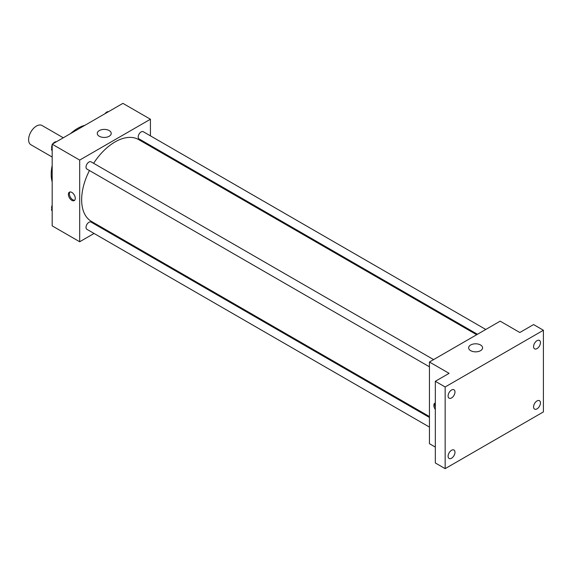 <?xml version="1.0" encoding="UTF-8"?>
<svg xmlns="http://www.w3.org/2000/svg" width="572" height="572" viewBox="0 0 572 572"><rect width="100%" height="100%" fill="white"/><g stroke="black" fill="none" stroke-linecap="round" stroke-linejoin="round"><path stroke-width="0.86" d="M63.292 137.78L42.021 125.497A11.118 6.421 120 0 0 33.455 128.471A11.118 6.421 120 0 0 28.6 139.661A11.118 6.421 120 0 0 30.902 144.752L52.181 157.035M52.181 181.953A37.516 21.657 -60 0 1 52.181 165.437M70.57 133.576A37.516 21.657 -60 0 1 84.87 125.318M94.065 233.455L79.687 241.756L52.181 225.876L52.181 144.194L122.916 103.36L150.422 119.241L150.422 135.843M103.182 228.192L102.402 228.643M89.446 170.528A47.24 27.27 120 0 0 81.653 199.785A47.24 27.27 120 0 0 91.434 221.407L429.436 416.552M476.676 334.734L138.674 139.589A47.24 27.27 120 0 0 93.615 163.306M150.422 145.474L150.422 146.375M79.687 241.756L79.687 160.081L150.422 119.241M485.792 329.472L143.236 131.696A4.168 2.41 120 0 0 140.018 132.811A4.168 2.41 120 0 0 138.202 137.008A4.168 2.41 120 0 0 139.067 138.91L477.456 334.284M429.436 417.453L91.048 222.086A4.168 2.41 120 0 0 87.831 223.202A4.168 2.41 120 0 0 86.014 227.399A4.168 2.41 120 0 0 86.88 229.308L429.436 427.077M429.436 366.816L86.88 169.04A4.168 2.41 -60 0 1 86.88 164.228A4.168 2.41 -60 0 1 91.048 161.826L433.605 359.602M79.687 160.081L52.181 144.194M99.321 136.265A6.971 4.025 180 0 1 97.276 133.419A6.971 4.025 180 0 1 104.247 129.394A6.971 4.025 180 0 1 111.218 133.419A6.971 4.025 180 0 1 106.914 137.137A6.971 4.025 180 0 1 99.321 136.265M75.268 198.37A4.862 2.81 60 0 1 74.26 200.593A4.862 2.81 60 0 1 69.398 197.783A4.862 2.81 60 0 1 69.398 192.171A4.862 2.81 60 0 1 73.144 193.472A4.862 2.81 60 0 1 75.268 198.37M74.703 200.221A4.862 2.81 60 0 1 70.385 197.211A4.862 2.81 60 0 1 69.941 191.97M435.328 447.089L429.436 443.686L429.436 362.005L500.171 321.164L519.819 332.511L533.576 324.567L543.4 330.244L543.4 411.919L445.159 468.64L435.328 462.97L435.328 381.288L449.084 373.352L429.436 362.005M445.159 468.64L445.159 386.965L435.328 381.288M445.159 386.965L543.4 330.244M470.684 350.672A6.971 4.025 180 0 1 468.64 347.826A6.971 4.025 180 0 1 475.611 343.801A6.971 4.025 180 0 1 482.582 347.826A6.971 4.025 180 0 1 478.278 351.544A6.971 4.025 180 0 1 470.684 350.672M435.328 409.509A4.862 2.81 60 0 1 434.863 403.174A4.862 2.81 60 0 1 435.328 402.988M435.328 407.135A4.862 2.81 60 0 1 435.328 403.074M537.015 348.605A4.862 2.81 -60 0 1 534.584 348.848A4.862 2.81 -60 0 1 533.84 344.952A4.862 2.81 -60 0 1 537.015 340.669A4.862 2.81 -60 0 1 539.446 340.426A4.862 2.81 -60 0 1 540.19 344.323A4.862 2.81 -60 0 1 537.015 348.605M451.544 397.955A4.862 2.81 -60 0 1 449.113 398.198A4.862 2.81 -60 0 1 448.362 394.301A4.862 2.81 -60 0 1 451.544 390.011A4.862 2.81 -60 0 1 453.975 389.775A4.862 2.81 -60 0 1 454.719 393.672A4.862 2.81 -60 0 1 451.544 397.955M451.544 458.215A4.862 2.81 -60 0 1 449.113 458.458A4.862 2.81 -60 0 1 448.362 454.561A4.862 2.81 -60 0 1 451.544 450.278A4.862 2.81 -60 0 1 453.975 450.035A4.862 2.81 -60 0 1 454.719 453.932A4.862 2.81 -60 0 1 451.544 458.215M537.015 408.866A4.862 2.81 -60 0 1 534.584 409.109A4.862 2.81 -60 0 1 533.84 405.212A4.862 2.81 -60 0 1 537.015 400.929A4.862 2.81 -60 0 1 539.446 400.686A4.862 2.81 -60 0 1 540.19 404.583A4.862 2.81 -60 0 1 537.015 408.866M52.181 150.722L51.437 149.664L52.181 147.748M53.954 143.172L59.152 140.169M52.181 150.093L51.437 149.664M52.181 144.988A4.168 2.41 120 0 0 51.63 147.283A4.168 2.41 120 0 0 51.88 148.513M56.206 141.806A4.168 2.41 120 0 0 52.86 143.801M106.142 113.041L111.34 110.038M108.394 111.676A4.168 2.41 120 0 0 105.048 113.671M52.181 210.982L51.437 209.924L52.181 208.008M52.181 210.353L51.437 209.924M52.181 205.248A4.168 2.41 120 0 0 51.63 207.543A4.168 2.41 120 0 0 51.88 208.78"/></g></svg>
